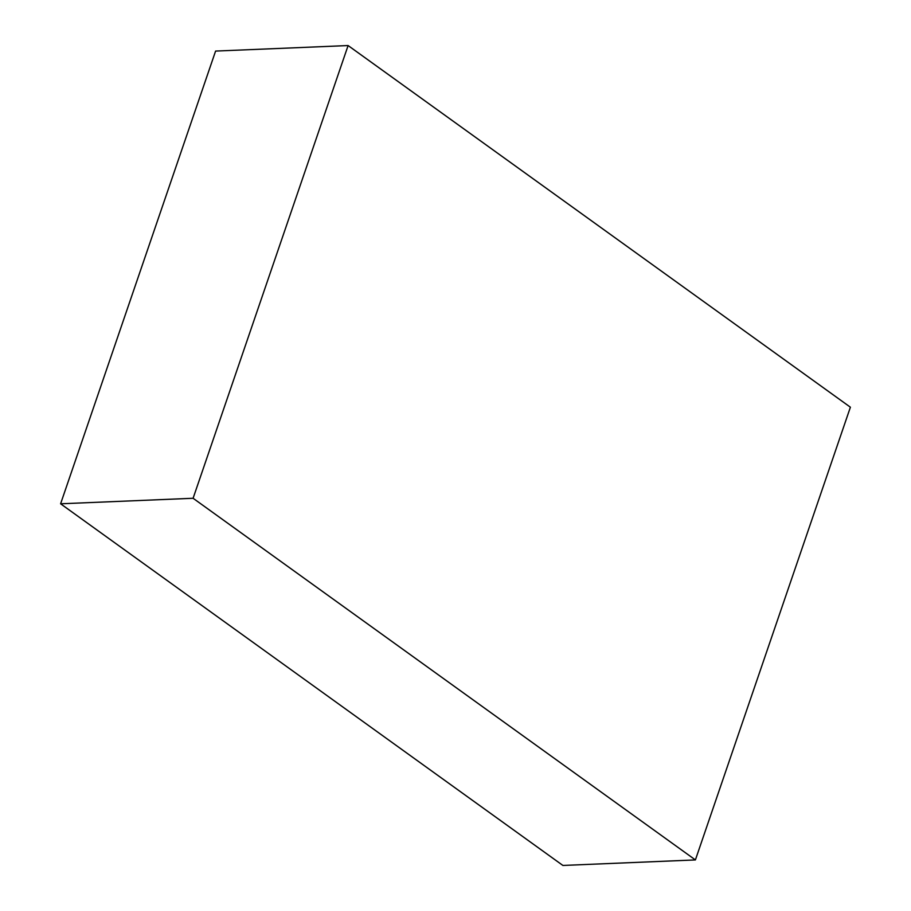 <?xml version="1.0" encoding="UTF-8"?>
<svg xmlns="http://www.w3.org/2000/svg" width="911" height="911" viewBox="0 0 911 911"><rect width="100%" height="100%" fill="white"/><g stroke="black" fill="none" stroke-linecap="round" stroke-linejoin="round"><path stroke-width="1.37" d="M348.104 45.55L193.098 498.271L60.604 503.794L215.6 51.073L348.104 45.55L850.396 407.206L695.4 859.927L562.896 865.45L60.604 503.794M193.098 498.271L695.4 859.927"/></g></svg>
